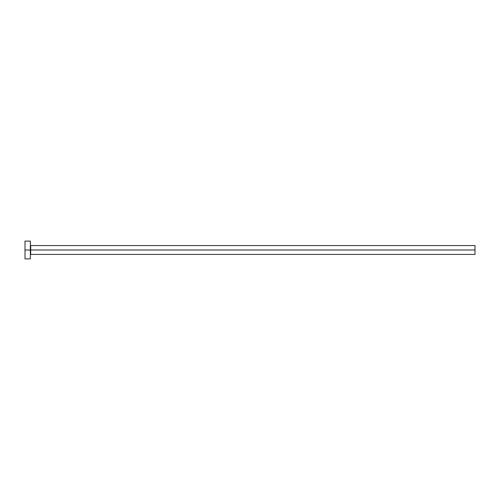 <?xml version="1.0" encoding="UTF-8"?>
<svg xmlns="http://www.w3.org/2000/svg" width="500" height="500" viewBox="0 0 500 500"><rect width="100%" height="100%" fill="white"/><g stroke="black" fill="none" stroke-linecap="round" stroke-linejoin="round"><path stroke-width="0.75" d="M25 258.894L25 241.106L25 250L475 250L475 254.444L475 250L30.694 250L30.694 245.556L30.694 250L25 250L25 258.894L30.337 258.894L30.337 241.106L30.337 258.894M30.337 254.8L30.694 254.444L30.694 250L30.694 254.444L475 254.444M475 250L475 245.556L475 250M475 245.556L30.694 245.556L30.337 245.2M25 241.106L30.337 241.106"/></g></svg>
